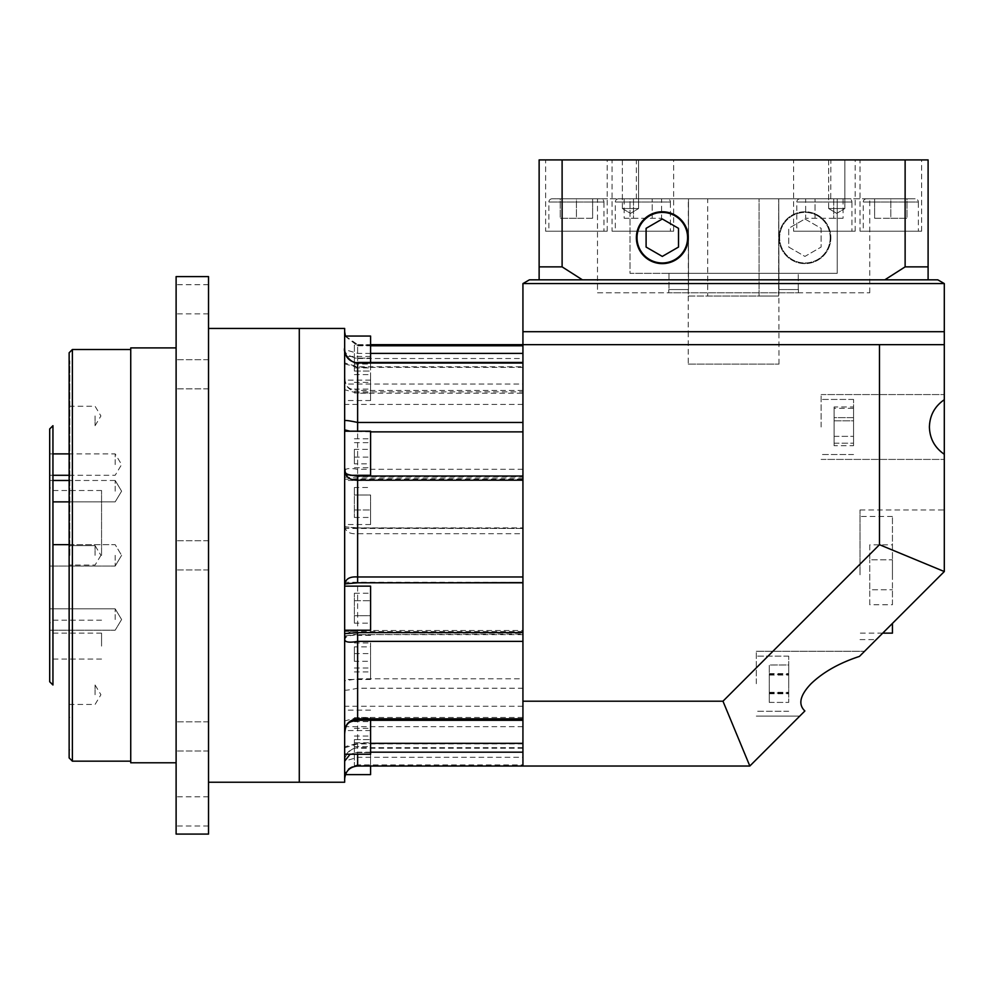 <?xml version="1.0" encoding="UTF-8"?>
<svg xmlns="http://www.w3.org/2000/svg" width="994" height="994" viewBox="0 0 994 994"><rect width="100%" height="100%" fill="white"/><g stroke="black" fill="none" stroke-linecap="round" stroke-linejoin="round"><path stroke-width="0.75" stroke-dasharray="4.97 3.73" d="M688.233 364.102L778.998 364.102L688.233 364.102L688.233 331.698L778.998 331.698L688.233 331.698L688.233 289.552M778.998 364.102L778.737 198.8L688.494 198.8L688.494 289.552L668.788 289.552L668.788 292.795L798.443 292.795L668.788 292.795M892.438 633.141L892.438 623.412M860.021 574.793L860.021 509.959L860.021 574.793M944.3 399.712L944.3 344.657L522.931 344.657L944.3 344.657L879.479 344.657L879.479 544.7L722.973 701.205L522.931 701.205L522.931 766.026L749.824 766.026L804.879 710.971C797.921 704.386 799.996 695.303 811.079 683.698C823.206 672.081 839.321 662.998 859.437 656.413L944.3 571.55L941.057 574.793L944.3 571.55L944.3 454.27C934.733 447.698 929.763 438.602 929.402 426.998C929.763 415.393 934.733 406.297 944.3 399.712L944.3 454.27M853.548 426.998L853.548 399.439L853.548 426.998M821.131 426.998L821.131 394.581L821.131 426.998M788.714 683.698L788.714 656.139L788.714 683.698M756.31 683.698L756.31 651.281L756.31 683.698M859.437 656.413L864.569 651.281L859.437 656.413M944.3 331.698L522.931 331.698L944.3 331.698M879.479 344.657L522.931 344.657L522.931 384.032L344.657 384.032L344.657 331.698L344.657 778.998L344.657 746.805L357.629 743.326L370.588 743.326M522.931 701.205L522.931 344.657L522.931 358.511L357.629 358.511C348.807 356.386 344.496 353.404 344.657 349.54L357.629 353.392L357.629 345.775L370.588 345.775M804.879 710.971L799.748 716.102L804.879 710.971M941.057 574.793L876.236 639.614L941.057 574.793M749.824 766.026L722.973 701.205M944.3 571.55L879.479 544.7M788.714 674.33L788.714 693.054L788.714 674.33L769.269 674.33L769.269 664.974L788.714 664.974L788.714 702.41L788.714 664.998L769.269 664.998L769.269 693.054L769.269 674.33L788.714 674.33M769.269 693.054L788.714 693.054L769.269 693.054L769.269 702.41L769.269 693.054M769.269 702.41L788.714 702.41L769.269 702.385L769.269 664.998L769.269 702.385M769.269 673.621L788.714 673.621M769.269 692.321L788.714 692.321M769.269 693.762L788.714 693.762M769.269 675.063L788.714 675.063M834.09 408.286L834.09 445.71L834.09 417.642L853.548 417.642L853.548 436.354L853.548 417.642L834.09 417.642L834.09 408.286L853.548 408.286M853.548 445.71L853.548 436.354L853.548 445.71L834.09 445.71M834.09 406.956L834.09 443.2L834.09 420.81L853.548 420.81L853.548 406.956L853.548 443.2L853.548 420.81L834.09 420.81L834.09 406.956L853.548 406.956M834.09 436.354L853.548 436.354L834.09 436.354M834.09 443.2L853.548 443.2L834.09 443.2M892.438 574.793L892.438 516.445L892.438 574.793M892.438 544.849L892.438 559.821L892.438 544.849L869.75 544.849L869.75 559.821L892.438 559.821L892.438 589.765L892.438 559.821L869.75 559.821L869.75 544.849M892.438 604.737L892.438 589.765L892.438 604.737L869.75 604.737L869.75 559.821L869.75 589.765L892.438 589.765L869.75 589.765L869.75 604.737M344.657 477.008L357.629 478.052L522.931 478.052L522.931 390.406L522.931 393.202L357.629 393.202L344.657 389.735M344.657 363.879L357.629 367.358L522.931 367.358L522.931 358.511M522.931 366.774L522.931 479.17L344.657 479.17L344.657 347.912L344.657 362.909L357.629 366.774L522.931 366.774L522.931 384.032M522.931 634.035L522.931 630.494L357.629 630.494C348.807 630.382 344.496 634.52 344.657 642.882C346.074 637.813 342.135 636.247 357.629 634.657L522.931 634.035L522.931 631.513L522.931 678.803L357.629 678.803L344.657 680.815M299.281 782.241L299.281 328.455L299.281 782.241M344.657 328.455L344.657 782.241M370.588 754.235L370.588 720.29M344.657 746.805L344.657 467.801L344.657 474.66L357.629 476.66L522.931 476.66L522.931 479.17M370.588 774.624L370.588 766.026M344.657 752.582L344.657 774.624L344.657 752.582M370.588 657.444L370.588 679.486L370.588 657.444M344.657 657.444L344.657 679.486L344.657 657.444M370.588 502.492L370.588 524.534L370.588 502.492M344.657 502.492L344.657 524.534L344.657 502.492M370.588 378.503L370.588 400.545L370.588 378.503M344.657 378.503L344.657 400.545L344.657 378.503M370.588 362.462L370.588 336.059M370.588 475.281L370.588 431.197M370.588 630.233L370.588 586.149M344.657 776.799C344.496 770.897 348.807 766.946 357.629 764.908L522.931 764.908L522.931 766.026L522.931 582.26L357.629 582.695L344.657 583.726M522.931 476.66L522.931 582.695M344.657 474.66L344.657 479.17M344.657 362.909L344.657 384.032M370.588 752.582L370.588 730.553L370.588 765.554L370.588 739.623L370.588 752.582L354.386 752.582L354.386 765.554L354.386 752.582L370.588 752.582M370.588 431.881L350 431.197M522.931 367.358L522.931 393.202M522.931 478.052L522.931 528.423L357.629 527.988L344.657 526.957M522.931 630.494L522.931 527.988M344.657 636.023L357.629 634.035M344.657 747.786L357.629 743.91L522.931 743.91L522.931 748.221L522.931 678.803M522.931 743.91L522.931 726.651L522.931 757.291L357.629 757.291L344.657 761.168M522.931 717.482L357.629 717.482L344.657 720.948M370.588 746.643L370.588 717.73L370.588 746.643L354.386 746.643L354.386 742.779L370.588 742.779M370.588 661.321L370.588 642.981L370.588 671.907L370.588 661.321L354.386 661.321L354.386 646.858L370.588 646.858M354.386 487.52L354.386 517.464L354.386 495.012L370.588 495.012L370.588 509.972L370.588 495.012L354.386 495.012L354.386 487.52L370.588 487.52M370.588 517.464L370.588 509.972L370.588 517.464L354.386 517.464M370.588 364.04L370.588 392.965L370.588 364.04L354.386 364.04L354.386 367.917L370.588 367.917M370.588 345.129L370.588 358.101L370.588 345.129L354.386 345.129L354.386 358.101L370.588 358.101L370.588 371.06L370.588 358.101L354.386 358.101L354.386 345.129L370.588 345.129M370.588 449.363L370.588 467.702L370.588 438.776L370.588 449.363L354.386 449.363L354.386 463.825L370.588 463.825M354.386 623.163L354.386 593.219L354.386 615.684L370.588 615.684L370.588 600.711L370.588 615.684L354.386 615.684L354.386 623.163L370.588 623.163M370.588 593.219L370.588 600.711L370.588 593.219L354.386 593.219M522.931 764.908L522.931 757.291M354.386 742.779L354.386 746.643M354.386 736.057L370.588 736.057M354.386 721.607L370.588 721.607M354.386 717.73L370.588 717.73M354.386 728.316L370.588 728.316M354.386 765.554L370.588 765.554L354.386 765.554M354.386 739.623L354.386 752.582L354.386 739.623L370.588 739.623L354.386 739.623M354.386 646.858L354.386 661.321M354.386 671.907L370.588 671.907M354.386 668.03L370.588 668.03M354.386 653.567L370.588 653.567M354.386 642.981L370.588 642.981M354.386 509.972L370.588 509.972L354.386 509.972M354.386 367.917L354.386 364.04M354.386 374.626L370.588 374.626M354.386 389.089L370.588 389.089M354.386 392.965L370.588 392.965M354.386 382.379L370.588 382.379M354.386 371.06L354.386 358.101L354.386 371.06L370.588 371.06L354.386 371.06M354.386 463.825L354.386 449.363M354.386 438.776L370.588 438.776M354.386 442.653L370.588 442.653M354.386 457.116L370.588 457.116M354.386 467.702L370.588 467.702M354.386 600.711L370.588 600.711L354.386 600.711M344.918 336.059L357.629 345.775L357.629 344.657L370.588 344.657M522.931 469.305L357.629 469.305C348.807 467.727 344.496 468.534 344.657 471.715M357.629 393.202L357.629 390.406C350.509 388.84 345.626 389.76 344.657 376.627C344.496 385.796 348.807 390.878 357.629 391.847L522.931 391.847M357.629 527.988L357.629 527.889C342.88 526.497 344.93 527.64 344.657 524.049C344.496 531.131 348.807 534.35 357.629 533.703L522.931 533.703M522.931 747.662L357.629 747.662C348.807 749.091 344.496 754.123 344.657 762.771C342.818 756.683 351.988 746.419 357.629 748.221L357.629 743.91M344.657 689.799C344.496 690.644 348.807 690.122 357.629 688.233L522.931 688.233M370.588 752.172L357.629 752.172L350.112 754.235M69.145 352.758L69.145 757.925M49.7 428.936L49.7 681.76M101.562 555.348L101.562 490.514L101.562 555.348M49.7 646.1L49.7 633.141L49.7 646.1M101.562 646.1L101.562 633.141L101.562 646.1M115.18 555.348L115.18 566.046L115.18 555.348M49.7 491.173L49.7 480.475L49.7 491.173M115.18 491.173L115.18 480.475L115.18 491.173M49.7 464.583L49.7 453.885L49.7 464.583M115.18 464.583L115.18 453.885L115.18 464.583M49.7 619.523L49.7 608.825L49.7 619.523M115.18 619.523L115.18 608.825L115.18 619.523M176.112 736.405L176.112 750.992L176.112 736.405M208.529 736.405L208.529 750.992L208.529 736.405M176.112 276.593L176.112 834.09M208.529 276.593L208.529 834.09M176.112 374.278L176.112 359.691L176.112 374.278M208.529 374.278L208.529 359.691L208.529 374.278M176.112 299.281L176.112 284.694L176.112 299.281M208.529 299.281L208.529 284.694L208.529 299.281M176.112 811.402L176.112 796.815L176.112 811.402M208.529 811.402L208.529 796.815L208.529 811.402M95.076 694.719L95.076 684.99L95.076 694.719M95.076 555.348L95.076 545.619L95.076 555.348M69.145 415.964L69.145 749.824L69.145 415.964M95.076 415.964L95.076 425.693L95.076 415.964M69.791 555.348L69.791 360.859L69.791 555.348M130.736 347.9L130.736 762.783M130.736 555.348L130.736 349.515L130.736 555.348M49.7 555.348L49.7 566.046L49.7 555.348M69.145 694.719L69.145 704.448L69.145 694.719M69.145 555.348L69.145 565.064L69.145 555.348M707.691 296.038L759.081 296.038L759.081 198.8L707.691 198.8L778.662 198.8L688.308 198.8L778.662 198.8L759.081 198.8L759.081 296.038L707.691 296.038L707.691 198.8M688.308 296.038L778.662 296.038L688.308 296.038L688.308 198.8M778.662 296.038L778.662 198.8L778.662 296.038L759.081 296.038L778.662 296.038M937.814 279.836L928.098 279.836L928.098 159.91L905.124 159.91L905.124 266.864L884.809 279.836L795.883 279.836L928.098 279.836L582.422 279.836L562.107 266.864L539.133 266.864L539.133 279.836L671.348 279.836L529.417 279.836M800.058 198.8A3.243 3.243 0 0 0 796.815 202.043L796.815 231.217L851.92 231.217L851.92 202.043L796.815 202.043L851.92 202.043A3.243 3.243 0 0 0 848.677 198.8L800.058 198.8L848.677 198.8M552.105 198.8A3.243 3.243 0 0 0 548.874 202.043L548.874 231.217L603.967 231.217L603.967 202.043L548.874 202.043L603.967 202.043A3.243 3.243 0 0 0 600.724 198.8L552.105 198.8L600.724 198.8M618.554 198.8A3.243 3.243 0 0 0 615.311 202.043L615.311 231.217L670.416 231.217L670.416 202.043L615.311 202.043L670.416 202.043A3.243 3.243 0 0 0 667.173 198.8L618.554 198.8L667.173 198.8M866.495 198.8A3.243 3.243 0 0 0 863.264 202.043L863.264 231.217L918.357 231.217L918.357 202.043L863.264 202.043L918.357 202.043A3.243 3.243 0 0 0 915.126 198.8L866.495 198.8L915.126 198.8M545.631 231.217L607.21 231.217L545.631 231.217L545.631 159.91L607.21 159.91L545.631 159.91M607.21 231.217L607.21 159.91M612.068 231.217L673.646 231.217L612.068 231.217L612.068 159.91L673.646 159.91L612.068 159.91M673.646 231.217L673.646 159.91M860.021 231.217L921.6 231.217L860.021 231.217L860.021 159.91L921.6 159.91L860.021 159.91M921.6 231.217L921.6 159.91M793.585 231.217L855.163 231.217L793.585 231.217L793.585 159.91L855.163 159.91L793.585 159.91M855.163 231.217L855.163 159.91M622.368 208.529L622.368 159.91L638.583 159.91L622.368 159.91L638.583 159.91L622.368 159.91L622.368 208.529L638.583 208.529L638.583 159.91L638.583 208.529L622.368 208.529L638.583 208.529L622.368 208.529L630.482 213.387L638.583 208.529L630.482 213.387L622.368 208.529M828.648 208.529L828.648 159.91L844.85 159.91L828.648 159.91L844.85 159.91L828.648 159.91L828.648 208.529L844.85 208.529L844.85 159.91L844.85 208.529L828.648 208.529L844.85 208.529L828.648 208.529L836.749 213.387L844.85 208.529L836.749 213.387L828.648 208.529M778.998 331.698L688.233 331.698L778.998 331.698M830.201 237.69A25.285 25.285 0 0 1 804.929 262.975A25.285 25.285 0 0 1 779.644 237.69A25.285 25.285 0 0 1 804.929 212.418A25.285 25.285 0 0 1 830.201 237.69A25.285 25.285 0 0 1 804.929 262.975A25.285 25.285 0 0 1 779.644 237.69A25.285 25.285 0 0 1 804.929 212.418A25.285 25.285 0 0 1 830.201 237.69M778.998 237.69A25.931 25.931 0 0 1 804.929 211.759A25.931 25.931 0 0 1 830.86 237.69A25.931 25.931 0 0 1 804.929 263.621A25.931 25.931 0 0 1 778.998 237.69A25.931 25.931 0 0 1 804.929 211.759A25.931 25.931 0 0 1 830.86 237.69A25.931 25.931 0 0 1 804.929 263.621A25.931 25.931 0 0 1 778.998 237.69M637.03 237.69A25.285 25.285 0 0 0 662.302 262.975A25.285 25.285 0 0 0 687.587 237.69A25.285 25.285 0 0 0 662.302 212.418A25.285 25.285 0 0 0 637.03 237.69M688.233 237.69A25.931 25.931 0 0 0 662.302 211.759A25.931 25.931 0 0 0 636.371 237.69A25.931 25.931 0 0 0 662.302 263.621A25.931 25.931 0 0 0 688.233 237.69M830.86 198.8L630.01 198.8L837.221 198.8L837.221 273.35L630.01 273.35L630.01 198.8L837.221 198.8L630.01 198.8L630.01 273.35L837.221 273.35L668.974 273.35L837.221 273.35L837.221 198.8L830.736 198.8L830.86 159.91L636.371 159.91L830.86 159.91M636.371 198.8L636.371 159.91M597.481 292.795L869.75 292.795L597.481 292.795L597.481 198.8L869.75 198.8L597.481 198.8M869.75 292.795L869.75 198.8M798.443 289.552L798.443 292.795M798.257 289.552L798.257 273.35L798.257 289.552L778.737 289.552L798.257 289.552M668.974 273.35L668.974 289.552L668.974 273.35L630.01 273.35L668.974 273.35M668.788 289.552L688.494 289.552L688.494 198.8L830.736 198.8L778.737 198.8L778.998 289.552M944.3 283.576L522.931 283.576M539.133 279.836L582.422 279.836M884.809 279.836L928.098 279.836M905.124 159.91L539.133 159.91L539.133 266.864M562.107 159.91L562.107 266.864M928.098 266.864L905.124 266.864M678.517 228.334L662.302 218.978L646.1 228.334L646.1 247.059L662.302 256.415L678.517 247.059L678.517 228.334M804.929 218.978L821.131 228.334L821.131 247.059L804.929 256.415L788.714 247.059L788.714 228.334L804.929 218.978L821.131 228.334L821.131 247.059L804.929 256.415L788.714 247.059L788.714 228.334L804.929 218.978M851.92 231.217L796.815 231.217M918.357 231.217L863.264 231.217M670.416 231.217L615.311 231.217M603.967 231.217L548.874 231.217M843.086 218.245L805.662 218.245L833.73 218.245L833.73 198.8L815.018 198.8L833.73 198.8L833.73 218.245L843.086 218.245L843.086 198.8M805.662 198.8L815.018 198.8L805.662 198.8L805.662 218.245M560.218 198.8L576.421 198.8L560.218 198.8L560.218 218.245L576.421 218.245L576.421 198.8L592.623 198.8L576.421 198.8L576.421 218.245L560.218 218.245L560.218 198.8M624.145 218.245L661.569 218.245L633.501 218.245L633.501 198.8L652.213 198.8L633.501 198.8L633.501 218.245L624.145 218.245L624.145 198.8M661.569 198.8L652.213 198.8L661.569 198.8L661.569 218.245M907.013 198.8L890.81 198.8L907.013 198.8L907.013 218.245L890.81 218.245L890.81 198.8L874.608 198.8L890.81 198.8L890.81 218.245L907.013 218.245L907.013 198.8M815.018 218.245L815.018 198.8L815.018 218.245M874.608 218.245L890.81 218.245L874.608 218.245L874.608 198.8L874.608 218.245M652.213 218.245L652.213 198.8L652.213 218.245M592.623 218.245L576.421 218.245L592.623 218.245L592.623 198.8L592.623 218.245M522.931 390.406L357.629 390.406L357.629 478.052M345.415 336.059L357.629 344.657L357.629 367.358M522.931 634.657L357.629 634.657L357.629 527.889L522.931 527.889M370.588 353.392L357.629 353.392M522.931 748.221L357.629 748.221L357.629 678.803M357.629 743.326L357.629 754.235M357.629 766.026L357.629 757.291M357.629 476.027L357.629 476.66M357.629 431.881L357.629 431.197M357.629 362.462L357.629 366.774M357.629 717.482L357.629 720.29M72.388 761.168L72.388 349.515M52.943 684.99L52.943 425.693M882.709 633.141L860.021 633.141M860.021 509.959L944.3 509.959M853.548 454.544L821.131 454.544L853.548 454.544M788.714 711.244L756.31 711.244L788.714 711.244M821.131 394.581L944.3 394.581L821.131 394.581M756.31 651.281L864.569 651.281L756.31 651.281M756.31 716.102L799.748 716.102L756.31 716.102M821.131 459.402L944.3 459.402L821.131 459.402M788.714 656.139L756.31 656.139L788.714 656.139M853.548 399.439L821.131 399.439L853.548 399.439M860.021 639.614L876.236 639.614M892.438 516.445L860.021 516.445M345.415 774.624L344.657 774.624M370.588 679.486L344.657 679.486M370.588 524.534L344.657 524.534M370.588 400.545L344.657 400.545M370.588 380.143L344.657 380.143M350.534 475.281L344.657 475.281M370.588 710.151L344.657 710.151M370.588 730.553L344.657 730.553M370.588 635.402L344.657 635.402M370.588 480.45L344.657 480.45M370.588 356.461L344.657 356.461M522.931 582.26L344.657 582.26M522.931 404.434L344.657 404.434M522.931 528.423L344.657 528.423M522.931 631.513L344.657 631.513M522.931 726.651L344.657 726.651M522.931 706.262L344.657 706.262M101.562 620.169L52.943 620.169L49.7 623.412M101.562 490.514L52.943 490.514L49.7 487.271M101.562 633.141L49.7 633.141M69.145 544.65L115.18 544.65L121.603 555.348L115.18 544.65L52.943 544.65M115.18 480.475L69.145 480.475L115.18 480.475L121.603 491.173L115.18 480.475M52.943 480.475L49.7 480.475L52.943 480.475M69.145 475.281L115.18 475.281L121.603 464.583L115.18 453.885L69.145 453.885M52.943 453.885L49.7 453.885M115.18 608.825L49.7 608.825L115.18 608.825L121.603 619.523L115.18 608.825M208.529 721.818L176.112 721.818L208.529 721.818M208.529 540.761L176.112 540.761L208.529 540.761M208.529 359.691L176.112 359.691L208.529 359.691M208.529 284.694L176.112 284.694M208.529 796.815L176.112 796.815M69.145 704.448L95.076 704.448L100.916 694.719L95.076 684.99M95.076 545.619L69.145 545.619L95.076 545.619L100.916 555.348L95.076 545.619M95.076 425.693L100.916 415.964L95.076 406.248L69.145 406.248M69.145 717.407L69.791 717.407M69.145 360.859L69.791 360.859M69.145 749.824L69.791 749.824M69.145 393.276L69.791 393.276M100.916 555.348L95.076 565.064L69.145 565.064L95.076 565.064L100.916 555.348M208.529 825.989L176.112 825.989M208.529 750.992L176.112 750.992L208.529 750.992M208.529 569.935L176.112 569.935L208.529 569.935M208.529 388.865L176.112 388.865L208.529 388.865M208.529 313.868L176.112 313.868M121.603 619.523L115.18 630.208L49.7 630.208L115.18 630.208L121.603 619.523M121.603 555.348L115.18 566.046L49.7 566.046L115.18 566.046L121.603 555.348M52.943 501.871L115.18 501.871L121.603 491.173L115.18 501.871L69.145 501.871M52.943 475.281L49.7 475.281M101.562 659.059L49.7 659.059"/><path stroke-width="1.49" d="M892.438 623.412L892.438 633.141L882.709 633.141M944.3 399.712C934.733 406.297 929.763 415.393 929.402 426.998C929.763 438.602 934.733 447.698 944.3 454.27L944.3 331.698L522.931 331.698L522.931 701.205L722.973 701.205L879.479 544.7L879.479 344.657L370.588 344.657M944.3 454.27L944.3 571.55L859.437 656.413C839.321 662.998 823.206 672.081 811.079 683.698C799.996 695.303 797.921 704.386 804.879 710.971L749.824 766.026L522.931 766.026L522.931 701.205M879.479 344.657L944.3 344.657M722.973 701.205L749.824 766.026M879.479 544.7L944.3 571.55M208.529 328.455L299.281 328.455L299.281 782.241L344.657 782.241L344.657 328.455L299.281 328.455L299.281 782.241L208.529 782.241M370.588 720.29L370.588 754.235L344.657 754.235M370.588 766.026L370.588 774.624L345.415 774.624M344.657 336.059L370.588 336.059L370.588 362.462M344.657 431.197L370.588 431.197L370.588 475.281L350.534 475.281M344.669 586.149L370.588 586.149L370.588 630.233L344.657 630.233M344.657 633.675L357.629 632.631L522.931 632.631M350 431.197L344.657 429.868M522.931 480.201L357.629 480.201C348.807 480.301 344.496 476.163 344.657 467.801C346.074 472.871 342.135 474.436 357.629 476.027L357.629 576.98L522.931 576.98M357.629 582.695L357.629 582.807C342.88 584.186 344.93 583.043 344.657 586.634C344.496 579.552 348.807 576.334 357.629 576.98L357.629 582.807L522.931 582.807M522.931 363.034L357.629 363.034C348.807 361.592 344.496 356.56 344.657 347.912C342.818 354.013 351.988 364.264 357.629 362.462L357.629 422.462L522.931 422.462M344.657 420.884C344.496 420.04 348.807 420.561 357.629 422.462L357.629 431.197M344.657 333.897L344.918 336.059M350.112 754.235L344.657 761.143M522.931 641.391L357.629 641.391L357.629 720.29C350.509 721.855 345.626 720.923 344.657 734.057C344.496 724.887 348.807 719.805 357.629 718.836L522.931 718.836M357.629 632.631L357.629 641.391C348.807 642.956 344.496 642.149 344.657 638.968M69.145 757.925L69.145 352.758L72.388 349.515L72.388 761.168L69.145 757.925M49.7 681.76L49.7 428.936L52.943 425.693L52.943 684.99L49.7 681.76M176.112 834.09L176.112 276.593L208.529 276.593L208.529 834.09L176.112 834.09M176.112 762.783L130.736 762.783L130.736 347.9L176.112 347.9M522.931 283.576L529.417 279.836L539.133 279.836L539.133 266.864L562.107 266.864L582.422 279.836L884.809 279.836L905.124 266.864L928.098 266.864L928.098 279.836L937.814 279.836L944.3 283.576L944.3 331.698L522.931 331.698L522.931 283.576L944.3 283.576M637.03 237.69A25.285 25.285 0 0 0 662.302 262.975A25.285 25.285 0 0 0 687.587 237.69A25.285 25.285 0 0 0 662.302 212.418A25.285 25.285 0 0 0 637.03 237.69M688.233 237.69A25.931 25.931 0 0 0 662.302 211.759A25.931 25.931 0 0 0 636.371 237.69A25.931 25.931 0 0 0 662.302 263.621A25.931 25.931 0 0 0 688.233 237.69M582.422 279.836L539.133 279.836M928.098 279.836L884.809 279.836M562.107 266.864L562.107 159.91L539.133 159.91L539.133 266.864M562.107 159.91L905.124 159.91L905.124 266.864M905.124 159.91L928.098 159.91L928.098 266.864M662.302 218.978L646.1 228.334L646.1 247.059L662.302 256.415L678.517 247.059L678.517 228.334L662.302 218.978M370.588 345.775L522.931 345.775M370.588 743.326L522.931 743.326M522.931 431.881L370.588 431.881M522.931 353.392L370.588 353.392M357.629 754.235L357.629 766.026L522.931 766.026M522.931 752.172L370.588 752.172M345.415 336.059L344.657 331.698M357.629 766.026C349.751 766.796 345.427 771.12 344.657 778.998M522.931 476.027L357.629 476.027M522.931 362.462L357.629 362.462M357.629 720.29L522.931 720.29M69.145 480.475L52.943 480.475L69.145 480.475M69.145 453.885L52.943 453.885M69.145 544.65L52.943 544.65M130.736 761.168L72.388 761.168M130.736 349.515L72.388 349.515M69.145 501.871L52.943 501.871M69.145 475.281L52.943 475.281"/></g></svg>
